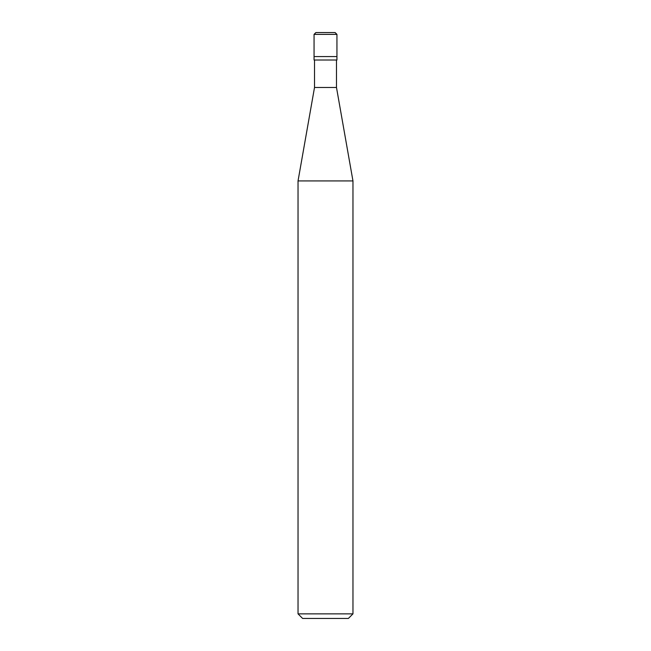 <?xml version="1.0" encoding="UTF-8"?>
<svg xmlns="http://www.w3.org/2000/svg" width="651" height="651" viewBox="0 0 651 651"><rect width="100%" height="100%" fill="white"/><g stroke="black" fill="none" stroke-linecap="round" stroke-linejoin="round"><path stroke-width="0.98" d="M314.059 56.58L336.941 56.58L336.941 34.381L335.11 32.55L315.89 32.55L314.059 34.381L314.059 56.58L314.059 34.381L315.955 32.55L335.045 32.55L336.941 34.381L314.059 34.381L336.941 34.381L336.941 56.58L314.059 56.58L314.059 60.014L314.059 56.58L336.941 56.58L314.059 56.58M302.617 618.45L348.383 618.45L352.964 613.869L352.964 180.929L336.486 87.478L336.486 60.014L336.486 87.478L314.514 87.478L298.036 180.929L298.036 613.869L302.617 618.45L298.036 613.869L298.036 180.929L314.514 87.478L314.514 60.014L314.514 87.478L336.486 87.478L352.964 180.929L298.036 180.929L352.964 180.929L352.964 613.869L298.036 613.869L352.964 613.869L348.383 618.45L302.617 618.45M336.941 60.014L336.941 56.58L336.941 60.014L314.059 60.014L336.941 60.014M335.11 32.55L315.89 32.55"/></g></svg>
